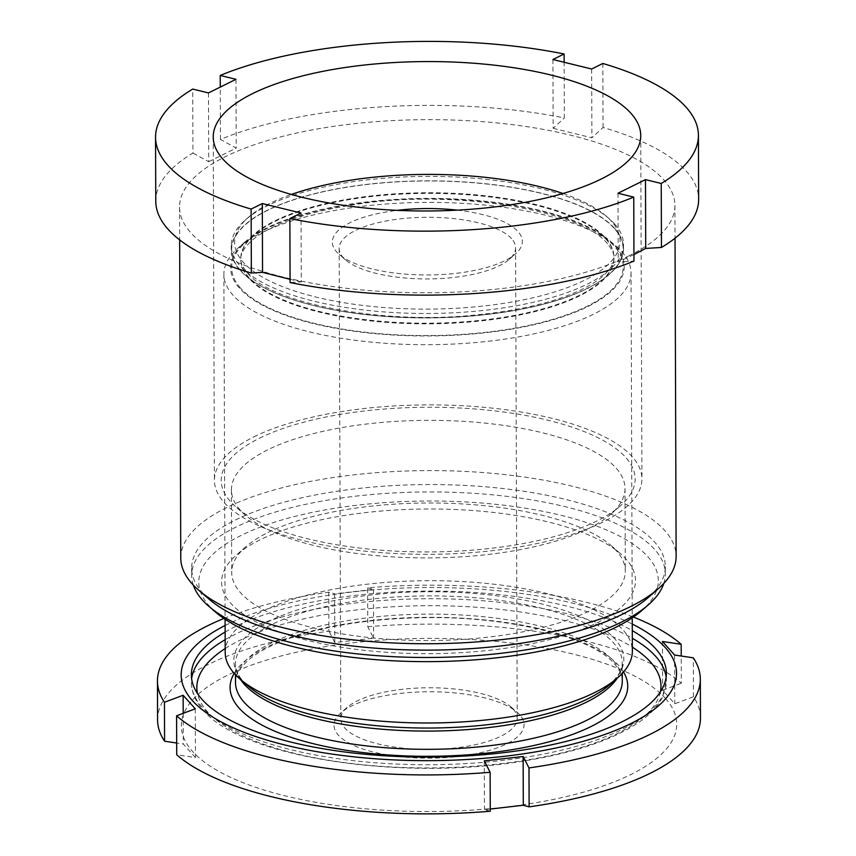 <?xml version="1.0" encoding="UTF-8"?>
<svg xmlns="http://www.w3.org/2000/svg" width="856" height="856" viewBox="0 0 856 856"><rect width="100%" height="100%" fill="white"/><g stroke="black" fill="none" stroke-linecap="round" stroke-linejoin="round"><path stroke-width="0.64" stroke-dasharray="4.28 3.21" d="M597.317 622.676A206.97 72.343 -0.2 0 0 620.472 553.672A206.97 72.343 -0.2 0 0 452.664 509.406A206.97 72.343 -0.2 0 0 259.753 539.976A206.97 72.343 -0.2 0 0 236.417 555.009A206.97 72.343 -0.2 0 0 329.464 645.146A206.97 72.343 -0.2 0 0 597.317 622.676M268.024 532.475A196.794 68.78 179.8 0 1 451.444 503.403A196.794 68.78 179.8 0 1 611.002 545.497A196.794 68.78 179.8 0 1 625.297 571.102A196.794 68.78 179.8 0 1 588.992 611.109A196.794 68.78 179.8 0 1 368.85 637.517A196.794 68.78 179.8 0 1 231.709 572.482A196.794 68.78 179.8 0 1 245.833 546.77A196.794 68.78 179.8 0 1 268.024 532.475M259.4 438.251A206.97 72.343 179.8 0 1 527.253 415.781A206.97 72.343 179.8 0 1 620.3 505.917A206.97 72.343 179.8 0 1 596.964 520.951A206.97 72.343 179.8 0 1 404.053 551.521A206.97 72.343 179.8 0 1 236.245 507.255A206.97 72.343 179.8 0 1 259.4 438.251M588.703 528.452A196.794 68.78 -0.2 0 0 610.884 514.156A196.794 68.78 -0.2 0 0 625.008 488.455A196.794 68.78 -0.2 0 0 487.867 423.41A196.794 68.78 -0.2 0 0 267.735 449.828A196.794 68.78 -0.2 0 0 231.42 489.825A196.794 68.78 -0.2 0 0 245.715 515.44A196.794 68.78 -0.2 0 0 405.273 557.524A196.794 68.78 -0.2 0 0 588.703 528.452M253.858 436.902A213.754 74.707 179.8 0 1 492.981 408.205A213.754 74.707 179.8 0 1 641.936 478.857A213.754 74.707 179.8 0 1 602.496 522.31A213.754 74.707 179.8 0 1 363.383 550.997A213.754 74.707 179.8 0 1 214.428 480.344A213.754 74.707 179.8 0 1 253.858 436.902M629.213 255.698A247.684 86.574 179.8 0 1 352.148 288.943A247.684 86.574 179.8 0 1 179.546 207.077A247.684 86.574 179.8 0 1 225.235 156.734A247.684 86.574 179.8 0 1 502.312 123.489A247.684 86.574 179.8 0 1 674.913 205.354A247.684 86.574 179.8 0 1 629.213 255.698M180.766 558.037A247.684 86.574 179.8 0 1 226.466 507.683A247.684 86.574 179.8 0 1 503.531 474.438A247.684 86.574 179.8 0 1 676.133 556.304M208.864 598.986A236.823 82.775 179.8 0 1 191.658 568.17A236.823 82.775 179.8 0 1 235.357 520.031A236.823 82.775 179.8 0 1 500.279 488.241A236.823 82.775 179.8 0 1 665.315 566.512A236.823 82.775 179.8 0 1 648.324 597.456M193.296 585.076A236.823 82.775 179.8 0 1 191.691 575.542A236.823 82.775 179.8 0 1 235.379 527.403A236.823 82.775 179.8 0 1 500.3 495.613A236.823 82.775 179.8 0 1 665.337 573.884A236.823 82.775 179.8 0 1 663.796 583.439M215.455 612.029A229.772 80.303 179.8 0 1 241.157 535.428A229.772 80.303 179.8 0 1 538.52 510.476A229.772 80.303 179.8 0 1 641.818 610.542M633.943 254.542L618.235 262.054L633.964 261.08M301.045 213.037L301.28 281.838L290.088 282.544M301.28 281.838L290.077 279.324M155.771 201.203A271.438 94.877 179.8 0 1 192.953 153.042L192.728 89.067M208.479 92.93L208.725 161.731L192.953 153.042M208.725 161.731L236.213 148.109L220.441 139.421A271.438 94.877 179.8 0 1 564.329 117.957L564.136 62.263M552.923 59.524L553.169 128.325L564.329 117.957M553.169 128.325L591.903 137.816L603.063 127.448A271.438 94.877 179.8 0 1 698.646 199.309M220.441 139.421L220.26 87.087M603.063 127.448L602.838 63.472M235.978 79.308L236.213 148.109M617.989 193.253L618.235 262.054M591.657 69.015L591.903 137.816M513.226 709.153A88.222 30.837 179.8 0 1 517.227 718.291A88.222 30.837 179.8 0 1 455.306 747.951A88.222 30.837 179.8 0 1 344.808 728.049A88.222 30.837 179.8 0 1 340.795 718.901A88.222 30.837 179.8 0 1 347.129 707.377A88.222 30.837 179.8 0 1 402.727 689.251A88.222 30.837 179.8 0 1 510.829 706.81A88.222 30.837 179.8 0 1 513.226 709.153M457.35 756.565A95.005 33.202 -0.2 0 0 517.142 712.256A95.005 33.202 -0.2 0 0 400.726 693.349A95.005 33.202 -0.2 0 0 340.849 712.877A95.005 33.202 -0.2 0 0 359.285 747.705A95.005 33.202 -0.2 0 0 457.35 756.565M511.578 238.664A88.222 30.837 -0.2 0 0 401.079 218.762A88.222 30.837 -0.2 0 0 339.158 248.422A88.222 30.837 -0.2 0 0 343.17 257.56A88.222 30.837 -0.2 0 0 345.567 259.903A88.222 30.837 -0.2 0 0 453.669 277.462A88.222 30.837 -0.2 0 0 509.267 259.336A88.222 30.837 -0.2 0 0 515.59 247.812A88.222 30.837 -0.2 0 0 511.578 238.664M457.232 210.148A95.005 33.202 179.8 0 1 515.537 253.836A95.005 33.202 179.8 0 1 455.67 273.364A95.005 33.202 179.8 0 1 339.254 254.457A95.005 33.202 179.8 0 1 397.248 210.351M225.139 632.049A237.508 83.011 179.8 0 1 632.284 630.626M225.203 652.55A203.578 71.155 179.8 0 1 397.965 581.598A203.578 71.155 179.8 0 1 623.104 630.037A203.578 71.155 179.8 0 1 632.359 651.127M621.788 251.739A203.578 71.155 179.8 0 1 631.043 272.839A203.578 71.155 179.8 0 1 458.27 343.791A203.578 71.155 179.8 0 1 233.142 295.352A203.578 71.155 179.8 0 1 223.887 274.252A203.578 71.155 179.8 0 1 238.492 247.662A203.578 71.155 179.8 0 1 427.219 202.391A203.578 71.155 179.8 0 1 616.245 246.346A203.578 71.155 179.8 0 1 621.788 251.739M615.282 246.111A196.794 68.78 179.8 0 1 486.09 332.663A196.794 68.78 179.8 0 1 239.594 288.269A196.794 68.78 179.8 0 1 244.763 242.162A196.794 68.78 179.8 0 1 427.198 198.41A196.794 68.78 179.8 0 1 609.932 240.889A196.794 68.78 179.8 0 1 615.282 246.111M614.565 223.93A196.11 68.544 179.8 0 1 623.478 244.249A196.11 68.544 179.8 0 1 457.04 312.601A196.11 68.544 179.8 0 1 240.161 265.938A196.11 68.544 179.8 0 1 231.248 245.619A196.11 68.544 179.8 0 1 245.319 220.003A196.11 68.544 179.8 0 1 427.123 176.389A196.11 68.544 179.8 0 1 609.226 218.729A196.11 68.544 179.8 0 1 614.565 223.93M614.576 228.381A196.11 68.544 179.8 0 1 623.489 248.7A196.11 68.544 179.8 0 1 457.061 317.052A196.11 68.544 179.8 0 1 240.183 270.389A196.11 68.544 179.8 0 1 231.27 250.07A196.11 68.544 179.8 0 1 397.698 181.718A196.11 68.544 179.8 0 1 614.576 228.381M563.002 193.499A192.718 67.357 179.8 0 1 606.069 216.001A192.718 67.357 179.8 0 1 611.312 221.116A192.718 67.357 179.8 0 1 484.796 305.881A192.718 67.357 179.8 0 1 243.393 262.396A192.718 67.357 179.8 0 1 248.454 217.253A192.718 67.357 179.8 0 1 291.372 194.44M665.465 698.432A247.684 86.574 179.8 0 1 502.868 807.369A247.684 86.574 179.8 0 1 192.611 751.482A247.684 86.574 179.8 0 1 355.208 642.546A247.684 86.574 179.8 0 1 665.465 698.432M662.458 641.486L662.63 690.236L674.763 703.782L693.456 696.773A271.438 94.877 179.8 0 1 700.454 718.045M490.253 809.07L484.443 809.615L490.263 811.231M195.264 708.811L195.436 757.56L176.721 754.757M195.436 757.56L183.302 744.014L176.678 743.019M225.117 625.49A247.684 86.574 179.8 0 1 632.263 624.067M367.641 587.815L373.462 589.431L334.6 593.797L334.771 642.535L373.633 638.18L367.77 626.753L367.641 587.815A271.438 94.877 179.8 0 1 633.408 617.058M223.919 618.481A271.438 94.877 179.8 0 1 328.768 592.181L334.6 593.797M157.579 719.939A271.438 94.877 179.8 0 1 328.907 631.118L328.768 592.181M334.771 642.535L328.907 631.118M367.77 626.753A271.438 94.877 179.8 0 1 681.312 683.227L681.226 656.028M662.63 690.236L681.312 683.227M693.456 696.773L693.317 657.836M373.462 589.431L373.633 638.18M674.592 655.033L674.763 703.782M484.271 760.866L484.443 809.615M183.195 713.337L183.302 744.014M666.129 677.075A237.508 83.011 179.8 0 1 666.396 680.895A237.508 83.011 179.8 0 1 464.84 763.67A237.508 83.011 179.8 0 1 202.177 707.163A237.508 83.011 179.8 0 1 191.38 682.553A237.508 83.011 179.8 0 1 191.616 678.733M225.16 639.678A237.508 83.011 179.8 0 1 632.317 638.255M660.393 691.883A232.083 81.117 179.8 0 1 455.681 767.297A232.083 81.117 179.8 0 1 207.377 711.668A232.083 81.117 179.8 0 1 197.458 693.499M225.192 648.57A232.083 81.117 179.8 0 1 428.621 605.695A232.083 81.117 179.8 0 1 632.349 647.147M235.486 682.393A193.403 67.592 179.8 0 1 399.613 614.993A193.403 67.592 179.8 0 1 613.495 661.003A193.403 67.592 179.8 0 1 622.28 681.044C622.387 675.684 619.84 670.013 614.629 664.053C592.737 637.442 509.994 616.106 425.111 617.679C380.267 618.267 340.356 623.468 305.41 633.28C279.206 640.887 260.064 649.95 247.983 660.457C235.817 671.703 235.475 678.776 235.486 682.393M234.191 673.34A198.827 69.497 179.8 0 1 419.076 617.433A198.827 69.497 179.8 0 1 618.695 665.508A198.827 69.497 179.8 0 1 623.521 671.981M240.557 679.525A193.403 67.592 179.8 0 1 235.421 664.16A193.403 67.592 179.8 0 1 399.549 596.76A193.403 67.592 179.8 0 1 613.431 642.77A193.403 67.592 179.8 0 1 622.216 662.812A193.403 67.592 179.8 0 1 617.197 678.209M235.464 674.731L235.421 664.16C235.325 669.52 237.872 675.191 243.083 681.151L247.983 685.945A194.986 68.148 179.8 0 1 242.687 680.766A194.986 68.148 179.8 0 1 370.691 595.006A194.986 68.148 179.8 0 1 614.94 639.004A194.986 68.148 179.8 0 1 609.814 684.682C619.402 674.892 623.532 667.605 622.216 662.812L622.259 673.383M249.278 278.596A186.608 65.227 179.8 0 1 240.804 259.261A186.608 65.227 179.8 0 1 399.164 194.216A186.608 65.227 179.8 0 1 605.534 238.621A186.608 65.227 179.8 0 1 614.02 257.956A186.608 65.227 179.8 0 1 455.66 322.99A186.608 65.227 179.8 0 1 249.278 278.596M240.568 288.151A195.778 68.427 179.8 0 1 369.086 202.048A195.778 68.427 179.8 0 1 614.319 246.218A195.778 68.427 179.8 0 1 485.791 332.321A195.778 68.427 179.8 0 1 240.568 288.151M605.534 237.979A186.608 65.227 179.8 0 1 614.02 257.314A186.608 65.227 179.8 0 1 455.649 322.359A186.608 65.227 179.8 0 1 249.278 277.954A186.608 65.227 179.8 0 1 240.793 258.619A186.608 65.227 179.8 0 1 399.164 193.584A186.608 65.227 179.8 0 1 605.534 237.979M240.504 270.357A195.778 68.427 179.8 0 1 369.022 184.243A195.778 68.427 179.8 0 1 614.255 228.424A195.778 68.427 179.8 0 1 485.727 314.526A195.778 68.427 179.8 0 1 240.504 270.357M611.002 545.497L620.472 553.672M610.884 514.156L620.3 505.917M625.008 488.455L625.297 571.102M640.737 135.526L641.936 478.857M179.546 207.077L179.653 239.926M191.658 568.17L191.691 575.542M665.315 566.512L665.337 573.884M674.913 205.354L675.031 238.193M213.23 137.024L214.428 480.344M231.42 489.825L231.709 572.482M245.715 515.44L236.245 507.255M245.833 546.77L236.417 555.009M510.829 706.81L517.142 712.256M509.267 259.336L515.537 253.836M191.359 674.924L191.38 682.553C191.562 692.397 195.543 701.61 203.311 710.202C242.965 758.823 408.933 782.341 531.983 759.593C579.555 751.172 615.646 738.428 640.245 721.33C650.507 714.075 657.836 706.168 662.255 697.608L666.396 680.895L666.364 673.265M631.043 272.839L632.242 617.85M607.46 243.746C582.872 211.325 456.783 188.727 358.621 203.996C306.737 211.721 270.988 224.026 251.397 240.889C240.418 251.354 240.911 256.693 240.804 259.261L240.793 258.619C240.226 261.872 242.409 266.612 247.363 272.829C270.624 302.96 382.9 325.612 478.204 314.687C518.094 310.6 550.815 303.024 576.388 291.95C588.158 286.739 597.21 281.282 603.523 275.589C614.383 265.2 613.913 259.882 614.02 257.314L614.02 257.956C614.694 254.949 612.511 250.209 607.46 243.746M623.478 244.249L623.489 248.7M339.158 248.422L340.795 718.901M515.59 247.812L517.227 718.291M248.454 217.253L245.319 220.003M606.069 216.001L609.226 218.729M231.248 245.619L231.27 250.07M244.763 242.162L238.492 247.662M609.932 240.889L616.245 246.346M223.887 274.252L225.096 619.273M345.567 259.903L339.254 254.457M347.129 707.377L340.849 712.877"/><path stroke-width="1.28" d="M252.659 93.572A213.754 74.707 179.8 0 1 491.783 64.885A213.754 74.707 179.8 0 1 640.737 135.526A213.754 74.707 179.8 0 1 601.297 178.979A213.754 74.707 179.8 0 1 362.184 207.676A213.754 74.707 179.8 0 1 213.23 137.024A213.754 74.707 179.8 0 1 252.659 93.572M675.031 238.193L676.133 556.304A247.684 86.574 179.8 0 1 658.371 588.66A247.684 86.574 179.8 0 1 630.444 606.647A247.684 86.574 179.8 0 1 399.581 643.241A247.684 86.574 179.8 0 1 198.763 590.265A247.684 86.574 179.8 0 1 180.766 558.037L179.653 239.926M658.371 588.66L648.324 597.456A236.823 82.775 179.8 0 1 621.627 614.651A236.823 82.775 179.8 0 1 400.875 649.64A236.823 82.775 179.8 0 1 208.864 598.986L198.763 590.265M663.796 583.439A236.823 82.775 179.8 0 1 648.356 604.828A236.823 82.775 179.8 0 1 621.649 622.034A236.823 82.775 179.8 0 1 400.908 657.012A236.823 82.775 179.8 0 1 208.885 606.358A236.823 82.775 179.8 0 1 193.296 585.076M648.356 604.828L641.818 610.542A229.772 80.303 179.8 0 1 615.913 627.234A229.772 80.303 179.8 0 1 401.753 661.174A229.772 80.303 179.8 0 1 215.455 612.029L208.885 606.358M289.863 218.569A271.438 94.877 179.8 0 0 633.75 197.105L633.964 261.08A271.438 94.877 179.8 0 1 290.088 282.544L289.863 218.569L301.045 213.037L262.3 203.546L262.546 272.347L251.354 273.053A271.438 94.877 179.8 0 1 155.771 201.203L155.546 137.228A271.438 94.877 179.8 0 1 192.728 89.067L208.479 92.93L235.978 79.308L220.217 75.446A271.438 94.877 179.8 0 1 564.104 53.982L552.923 59.524L591.657 69.015L602.838 63.472A271.438 94.877 179.8 0 1 698.421 135.334A271.438 94.877 179.8 0 1 661.239 183.484L645.488 179.632L645.724 248.433L661.463 247.459L661.239 183.484M290.077 279.324L262.546 272.347M698.421 135.334L698.646 199.309A271.438 94.877 179.8 0 1 661.463 247.459M645.724 248.433L633.943 254.542M564.136 62.263L564.104 53.982M220.26 87.087L220.217 75.446M251.354 273.053L251.129 209.089A271.438 94.877 179.8 0 1 155.546 137.228M251.129 209.089L262.3 203.546M633.75 197.105L617.989 193.253L645.488 179.632M397.248 210.351A95.005 33.202 179.8 0 1 399.035 210.148A95.005 33.202 179.8 0 1 457.232 210.148M632.284 630.626A237.508 83.011 179.8 0 1 655.568 648.655A237.508 83.011 179.8 0 1 666.364 673.265A237.508 83.011 179.8 0 1 464.808 756.041A237.508 83.011 179.8 0 1 202.155 699.534A237.508 83.011 179.8 0 1 191.359 674.924A237.508 83.011 179.8 0 1 225.139 632.049M632.242 617.85L632.359 651.127A203.578 71.155 179.8 0 1 617.754 677.727A203.578 71.155 179.8 0 1 429.027 722.988A203.578 71.155 179.8 0 1 239.99 679.043A203.578 71.155 179.8 0 1 234.458 673.64A203.578 71.155 179.8 0 1 225.203 652.55L225.096 619.273M633.408 617.058A271.438 94.877 179.8 0 1 681.183 644.29L662.458 641.486L674.592 655.033L693.317 657.836A271.438 94.877 179.8 0 1 700.315 679.108L700.454 718.045A271.438 94.877 179.8 0 1 529.126 806.866L528.987 767.928L523.134 756.511L523.305 805.25L529.126 806.866M523.305 805.25L490.253 809.07M176.582 715.819A271.438 94.877 179.8 0 0 490.124 772.294L490.263 811.231A271.438 94.877 179.8 0 1 176.721 754.757L176.582 715.819L195.264 708.811L183.131 695.265L183.195 713.337M632.263 624.067A247.684 86.574 179.8 0 1 665.283 647.564A247.684 86.574 179.8 0 1 502.686 756.501A247.684 86.574 179.8 0 1 192.429 700.625A247.684 86.574 179.8 0 1 225.117 625.49M490.124 772.294L484.271 760.866L523.134 756.511M700.315 679.108A271.438 94.877 179.8 0 1 528.987 767.928M176.678 743.019L164.577 741.21L164.448 702.273A271.438 94.877 179.8 0 1 157.451 681.002A271.438 94.877 179.8 0 1 223.919 618.481M164.448 702.273L183.131 695.265M164.577 741.21A271.438 94.877 179.8 0 1 157.579 719.939L157.451 681.002M681.226 656.028L681.183 644.29M291.372 194.44A192.718 67.357 179.8 0 1 563.002 193.499M191.616 678.733A237.508 83.011 179.8 0 1 225.16 639.678M632.317 638.255A237.508 83.011 179.8 0 1 655.6 656.285A237.508 83.011 179.8 0 1 666.129 677.075M197.458 693.499A232.083 81.117 179.8 0 1 225.192 648.57M632.349 647.147A232.083 81.117 179.8 0 1 650.432 661.956A232.083 81.117 179.8 0 1 660.393 691.883M622.259 673.383L622.28 681.044A193.403 67.592 179.8 0 1 458.163 748.454A193.403 67.592 179.8 0 1 244.281 702.434A193.403 67.592 179.8 0 1 235.486 682.393L235.464 674.731M623.521 671.981A198.827 69.497 179.8 0 1 478.953 753.911A198.827 69.497 179.8 0 1 239.113 708.105A198.827 69.497 179.8 0 1 234.191 673.34M617.197 678.209A193.403 67.592 179.8 0 1 436.004 731.013A193.403 67.592 179.8 0 1 244.217 684.201A193.403 67.592 179.8 0 1 240.557 679.525M617.754 677.727L609.814 684.682A194.986 68.148 179.8 0 1 429.049 728.039A194.986 68.148 179.8 0 1 247.983 685.945L239.99 679.043"/></g></svg>
